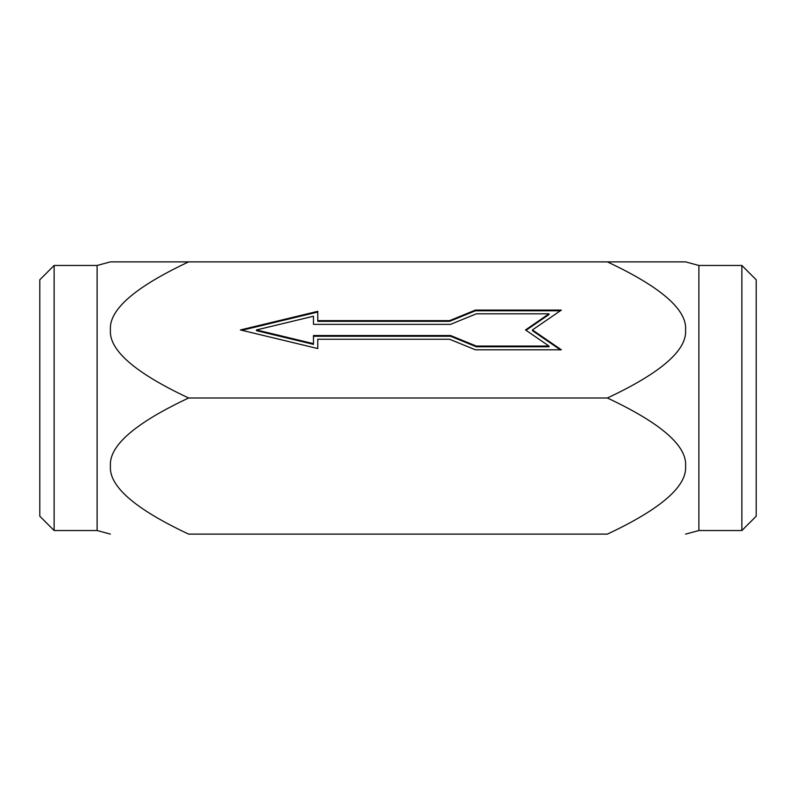 <?xml version="1.0" encoding="UTF-8"?>
<svg xmlns="http://www.w3.org/2000/svg" width="796" height="796" viewBox="0 0 796 796"><rect width="100%" height="100%" fill="white"/><g stroke="black" fill="none" stroke-linecap="round" stroke-linejoin="round"><path stroke-width="1.19" d="M549.001 313.813L476.336 313.813L450.546 324.36L313.465 324.36L313.465 316.231L256.451 329.942L313.465 343.653L313.465 335.524L450.546 335.524L476.336 346.071L549.001 346.071L525.519 329.942L549.001 313.813L549.001 314.529L526.037 330.3M313.465 324.36L313.465 316.947M256.451 329.942L256.451 330.658L313.465 344.37L313.465 343.653M313.465 336.24L450.546 336.24L476.336 346.787L549.001 346.787L549.001 346.071M450.546 335.524L450.546 336.24M476.336 346.071L476.336 346.787M317.763 339.245L317.763 348.558L240.392 329.942L317.763 311.326L317.763 320.639L449.581 320.639L475.371 310.092L561.339 310.092L532.434 329.942L561.339 349.792L475.371 349.792L449.581 339.245L317.763 339.245M317.763 339.962L317.763 348.558M532.434 329.942L532.434 330.658L560.294 349.792M475.371 310.092L475.371 310.808L560.294 310.808M449.581 320.639L449.581 321.355L475.371 310.808M317.763 320.639L317.763 321.355L449.581 321.355M241.885 330.3L317.763 312.042M188.632 398C134.972 372.817 108.903 350.131 110.415 329.942C108.903 309.753 134.972 287.067 188.632 261.884L607.368 261.884C661.028 287.067 687.097 309.753 685.585 329.942C687.097 350.131 661.028 372.817 607.368 398C661.028 423.183 687.097 445.869 685.585 466.058C687.097 486.247 661.028 508.933 607.368 534.116L188.632 534.116C134.972 508.933 108.903 486.247 110.415 466.058C108.903 445.869 134.972 423.183 188.632 398L607.368 398M54.128 265.466L39.8 279.794L39.8 516.206L54.128 530.534L54.128 265.466L97.112 265.466L97.112 530.534L110.415 534.116M756.2 398L756.2 279.794L741.872 265.466L741.872 530.534L756.2 516.206L756.2 398M741.872 265.466L698.888 265.466L698.888 530.534L741.872 530.534M188.632 261.884L110.415 261.884L188.632 261.884M607.368 261.884L685.585 261.884L607.368 261.884M54.128 530.534L97.112 530.534M97.112 265.466L110.415 261.884M698.888 265.466L685.585 261.884M698.888 530.534L685.585 534.116"/></g></svg>
